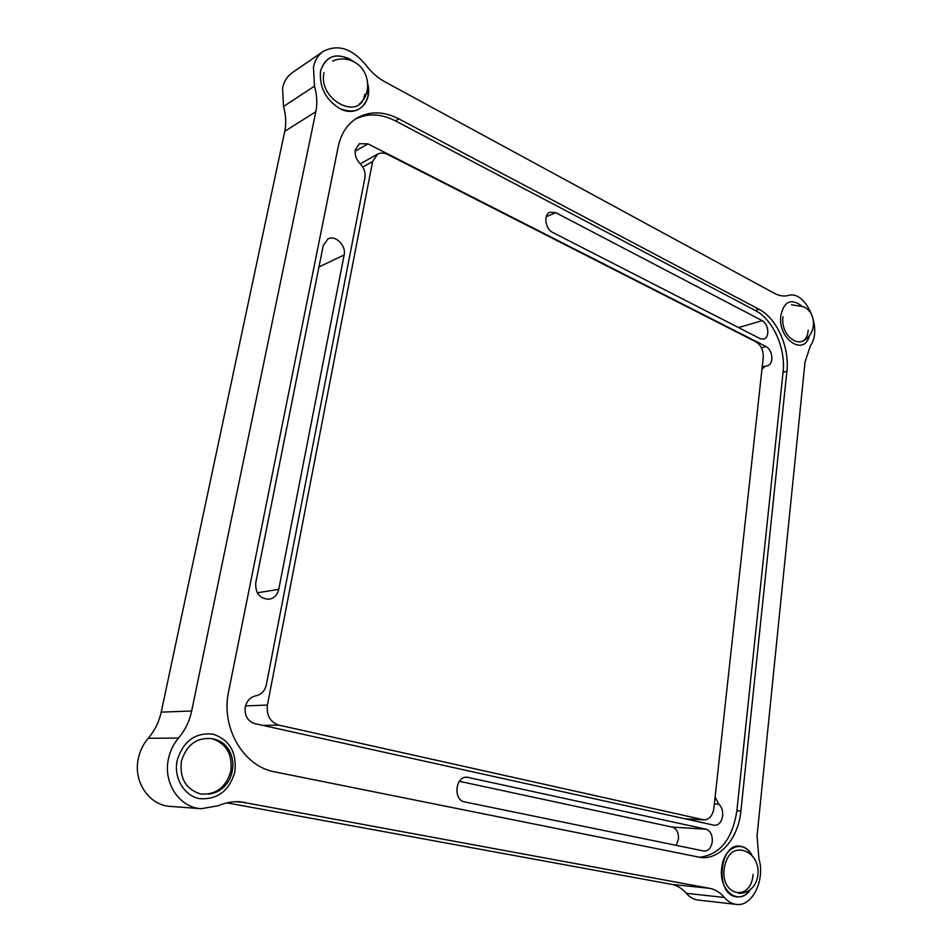 <?xml version="1.0" encoding="UTF-8"?>
<svg xmlns="http://www.w3.org/2000/svg" width="952" height="952" viewBox="0 0 952 952"><rect width="100%" height="100%" fill="white"/><g stroke="black" fill="none" stroke-linecap="round" stroke-linejoin="round"><path stroke-width="1.43" d="M712.286 841.675C712.572 834.999 710.478 830.846 706.027 829.204L467.015 777.201C455.294 776.166 452.938 800.168 464.659 801.917L704.278 851.112C708.586 850.909 711.263 847.756 712.286 841.675M676.206 845.388L678.455 839.283C678.752 832.774 676.693 828.716 672.267 827.109L459.399 781.294M767.8 333.057C768.002 327.417 766.146 323.287 762.231 320.669L555.742 212.665L549.958 212.225C543.259 214.581 545.198 229.051 552.684 232.431L760.231 338.686L763.754 339.138C766.015 338.377 767.36 336.353 767.8 333.057M314.481 86.12L313.47 67.009C314.981 60.119 318.254 54.907 323.263 51.384C337.734 43.887 351.871 48.338 365.675 64.748C371.244 72.162 377.658 77.862 384.905 81.836L774.392 293.323C779.188 295.882 783.793 296.596 788.197 295.501C805.678 289.705 823.004 329.19 810.449 345.624L805.023 361.998L757.066 835.844L758.899 858.644C765.42 879.815 752.33 907.006 736.277 904.388C731.862 903.841 727.923 901.544 724.448 897.486C720.176 892.476 715.273 889.43 709.716 888.347L239.916 801.739C232.633 801.298 225.434 802.619 218.329 805.701L201.324 808.7C179.511 807.772 162.851 782.77 168.48 758.708C170.17 750.89 173.502 744.012 178.488 738.097C185.116 730.208 189.507 721.188 191.661 711.013L315.838 111.681C317.468 103.601 317.016 95.081 314.481 86.12L283.506 106.517L282.565 87.965C284.077 81.265 287.314 76.172 292.252 72.697L323.263 51.384M201.324 808.7L170.408 806.403C149.071 805.475 132.84 781.354 138.409 758.149C140.075 750.604 143.359 743.976 148.25 738.264C154.748 730.66 159.067 721.949 161.209 712.132L284.767 131.316C286.385 123.451 285.969 115.192 283.506 106.517M736.277 904.388L698.042 900.033C693.651 899.497 689.736 897.248 686.297 893.297C682.072 888.418 677.205 885.443 671.696 884.372L226.897 802.845M339.555 108.457C356.5 117.893 372.66 103.328 367.781 83.812L368.055 96.033C363.7 110.123 354.203 114.264 339.555 108.457C325.37 99.317 319.063 86.763 320.598 70.793C326.643 54.538 337.9 51.634 354.346 62.094L349.586 58.905C334.997 52.657 325.334 56.62 320.598 70.793C319.063 86.763 325.37 99.317 339.555 108.457M780.807 315.564C777.57 338.96 804.166 357.143 809.402 335.663C804.166 357.143 777.57 338.96 780.807 315.564C784.008 301.486 790.874 298.202 801.382 305.699C790.874 298.202 784.008 301.486 780.807 315.564M741.346 846.483C719.807 840.438 713.988 893.964 736.11 896.796C741.87 897.605 746.784 894.939 750.866 888.799C740.489 907.042 718.415 891.881 721.711 868.153C723.461 845.995 744.892 838.51 752.592 856.681C749.807 851.017 746.059 847.613 741.346 846.483M234.858 771.846C236.905 752.342 229.587 739.763 212.879 734.111C195.136 732.409 183.236 741.18 177.179 760.434C173.407 777.915 184.2 796.003 199.813 798.68C217.663 799.728 229.349 790.779 234.858 771.846C236.905 752.342 229.587 739.763 212.879 734.111C195.136 732.409 183.236 741.18 177.179 760.434C173.407 777.915 184.2 796.003 199.813 798.68C217.663 799.728 229.349 790.779 234.858 771.846M786.899 371.232L740.918 810.926C738.466 837.784 720.486 859.585 701.112 857.573L274.878 771.905C243.45 766.562 220.578 727.566 228.623 691.497L338.234 146.584C341.054 133.542 347.313 124.01 357.012 118.012C369.792 110.908 383.739 111.194 398.84 118.869L759.053 309.329C776.808 318.277 789.743 347.373 786.899 371.232L783.068 372.208C785.924 348.396 773 319.384 755.257 310.471L395.389 120.856C381.109 113.597 367.758 113.002 355.334 119.071M699.101 857.324C719.819 854.92 732.409 839.39 736.884 810.735L783.068 372.208M344.148 254.969C346.421 245.628 335.461 234.692 327.964 238.952L323.252 245.533L255.743 582.814C255.291 593.382 259.777 598.856 269.19 599.225C274.236 598.177 277.413 594.893 278.746 589.371L344.148 254.969L318.968 266.941M715.095 797.145L718.796 804.166C721.735 806.868 723.02 810.735 722.651 815.757C721.64 821.885 718.974 825.075 714.643 825.348L254.85 723.627C247.556 721.128 244.366 715.571 245.283 706.955C246.806 700.779 250.328 697.066 255.862 695.805C261.372 694.543 264.858 690.878 266.322 684.797L364.937 177.667C365.675 172.514 364.08 167.861 360.142 163.732C356.191 159.567 354.584 154.914 355.334 149.761L359.38 143.704L367.996 143.883L355.144 151.213M761.433 347.801L766.051 346.528L367.996 143.883M766.051 346.528C770.12 349.205 772.06 353.478 771.846 359.368C771.37 362.902 769.93 365.056 767.502 365.83L765.36 366.115L761.969 369.114M387.666 154.45C384.013 152.677 380.645 152.582 377.575 154.188L372.577 161.626L267.405 705.063C266.346 715.428 270.154 722.116 278.817 725.115L704.052 819.898C709.359 819.553 712.631 815.662 713.881 808.236L763.23 357.631C763.492 350.431 761.124 345.207 756.114 341.935L387.666 154.45M782.937 316.695C779.986 339.245 806.641 352.966 808.188 330.13M742.108 850.338C732.719 848.791 726.733 854.896 724.151 868.64C720.569 896.629 751.152 902.056 753.091 874.364M324.049 72.626C317.516 99.889 360.606 122.046 364.747 94.272M181.38 761.255C179.535 778.51 185.997 789.434 200.753 794.039C216.056 794.979 226.088 787.316 230.848 771.049C232.621 754.281 226.326 743.488 211.963 738.657C196.731 737.229 186.532 744.773 181.38 761.255M672.267 827.109L706.027 829.204M738.562 327.583L762.231 320.669M178.488 738.097L148.25 738.264M191.661 711.013L161.209 712.132M315.838 111.681L284.767 131.316M724.448 897.486L686.297 893.297M709.716 888.347L671.696 884.372M244.997 802.369L234.799 801.715M398.84 118.869L395.389 120.856M759.053 309.329L755.257 310.471M740.918 810.926L736.884 810.735M546.234 216.735L555.742 212.665M465.576 777.296L468.443 777.379M257.278 592.798L278.746 589.371M718.796 804.166L714.345 803.964M372.577 161.626L362.76 167.028M684.369 818.72L702.957 819.755M278.817 725.115L262.871 725.4M245.509 705.932L267.405 705.063M762.207 366.937L765.36 366.115M801.346 341.708C816.257 336.342 817.887 313.553 803.75 306.77L791.433 304.759M360.237 163.815L377.575 154.188M684.904 818.839L704.052 819.898M738.597 893.357C763.135 893.642 765.134 853.992 741.001 850.029M354.013 61.904C346.921 58.286 339.805 57.989 332.676 61.023M359.416 103.935C372.41 93.522 369.578 69.817 354.192 62.011M208.512 794.123C238.881 790.588 241.653 743.572 212.07 738.681"/></g></svg>
